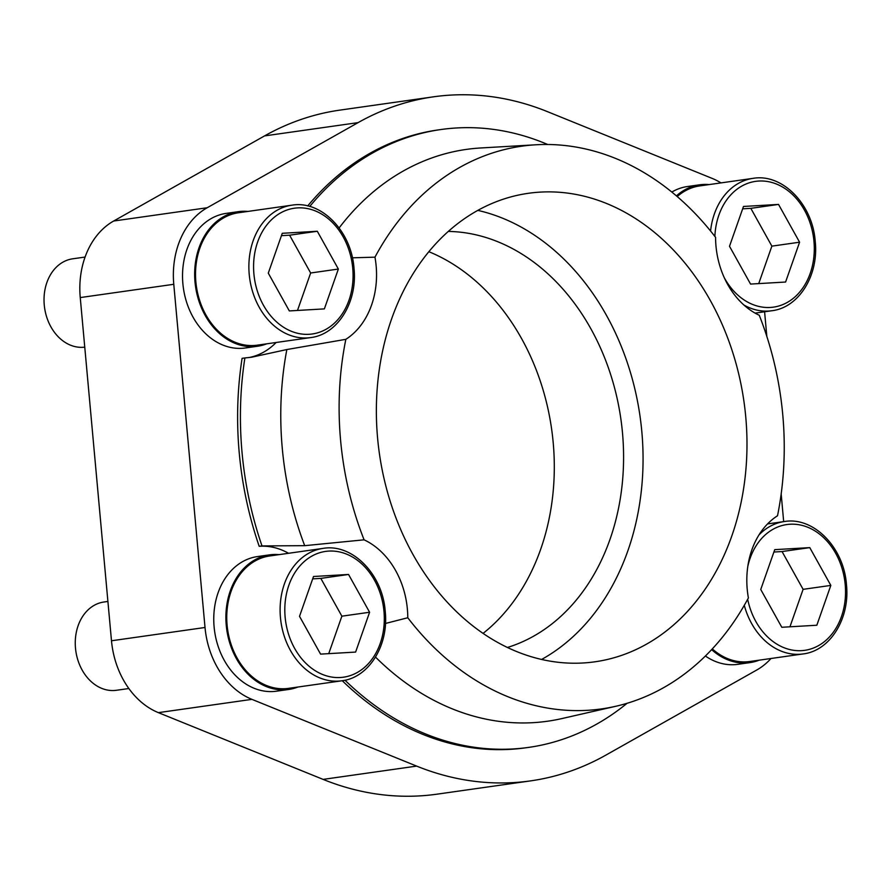 <?xml version="1.0" encoding="UTF-8"?>
<svg xmlns="http://www.w3.org/2000/svg" width="891" height="891" viewBox="0 0 891 891"><rect width="100%" height="100%" fill="white"/><g stroke="black" fill="none" stroke-linecap="round" stroke-linejoin="round"><path stroke-width="1.34" d="M720.986 182.9A79.678 62.014 81.9 0 0 712.065 178.356L547.352 111.609A345.463 268.848 81.9 0 0 433.438 96.829L339.905 110.116A345.463 268.848 81.9 0 0 264.549 135.911L113.658 221.024A79.678 62.014 81.9 0 0 80.246 297.572L111.486 640.774A79.678 62.014 81.9 0 0 158.398 712.644L323.11 779.391A345.463 268.848 81.9 0 0 437.024 794.171L530.568 780.884A345.463 268.848 81.9 0 0 605.913 755.089L756.815 669.976A79.678 62.014 81.9 0 0 771.016 658.494M428.872 251.708A211.735 164.779 -98.1 0 1 553.188 442.549A211.735 164.779 -98.1 0 1 483.067 633.401M433.438 96.829A345.463 268.848 81.9 0 0 358.093 122.624L207.191 207.748A79.678 62.014 81.9 0 0 173.778 284.296L205.019 627.487A79.678 62.014 81.9 0 0 251.93 699.357L416.654 766.104A345.463 268.848 81.9 0 0 530.568 780.884M783.679 521.625L781.173 493.982M766.828 336.397L764.589 311.772M279.173 554.625A67.972 52.903 81.9 0 0 269.572 554.859L257.443 556.574A67.972 52.903 81.9 0 0 214.341 629.146A67.972 52.903 81.9 0 0 273.158 691.527A67.972 52.903 81.9 0 0 276.555 691.182L288.684 689.467A67.972 52.903 81.9 0 0 297.973 687.017M247.943 211.423A67.972 52.903 81.9 0 0 238.343 211.657L226.214 213.383A67.972 52.903 81.9 0 0 183.112 285.944A67.972 52.903 81.9 0 0 241.929 348.325A67.972 52.903 81.9 0 0 245.326 347.98L257.454 346.265A67.972 52.903 81.9 0 0 266.743 343.815M709.169 184.582A67.972 52.903 81.9 0 0 699.569 184.816L687.44 186.531A67.972 52.903 81.9 0 0 671.836 192.055M705.394 656.01A67.972 52.903 81.9 0 0 734.384 664.675A67.972 52.903 81.9 0 0 737.781 664.341L749.91 662.614A67.972 52.903 81.9 0 0 759.199 660.175M547.72 144.498A312.028 242.831 81.9 0 0 440.945 129.529L438.138 129.93A312.028 242.831 81.9 0 0 307.707 205.944M342.278 680.724A312.028 242.831 81.9 0 0 525.868 747.783L528.675 747.393A312.028 242.831 81.9 0 0 627.064 703.3M288.561 553.289A78.007 60.711 81.9 0 0 259.192 546.306A312.028 242.831 81.9 0 1 242.085 358.338L244.891 357.948A312.028 242.831 81.9 0 0 261.999 545.916L259.192 546.306M248.723 357.592A78.007 60.711 81.9 0 0 276.132 342.489M440.945 129.529A312.028 242.831 81.9 0 0 309.745 206.467M261.999 545.916L304.7 545.671L364.085 539.823A78.007 60.711 -98.1 0 1 407.777 617.753A284.162 221.146 -98.1 0 0 615.759 706.285A284.162 221.146 -98.1 0 0 748.395 597.928A78.007 60.711 -98.1 0 1 777.52 515.766A284.162 221.146 -98.1 0 0 759.266 315.269A78.007 60.711 -98.1 0 1 715.573 237.34A284.162 221.146 -98.1 0 0 536.037 144.776L480.895 147.962A288.784 224.744 -98.1 0 0 339.126 227.94M344.984 680.223A312.028 242.831 81.9 0 0 528.675 747.393M385.458 623.466L407.777 617.753M244.891 357.948L251.674 357.213L286.846 349.539L345.842 339.326A78.007 60.711 -98.1 0 0 374.966 257.165L352.39 257.811M364.085 539.823A284.162 221.146 -98.1 0 1 345.842 339.326M374.966 257.165A284.162 221.146 -98.1 0 1 536.037 144.776M745.745 416.832A236.605 184.136 -98.1 0 1 594.932 661.801A236.605 184.136 -98.1 0 1 379.377 453.43A236.605 184.136 -98.1 0 1 528.419 193.291A236.605 184.136 -98.1 0 1 745.745 416.832M477.832 210.387A236.605 184.136 -98.1 0 1 641.821 431.589A236.605 184.136 -98.1 0 1 541.594 659.463M448.329 231.415A211.735 164.779 -98.1 0 1 622.475 432.714A211.735 164.779 -98.1 0 1 507.402 647.479M711.631 649.617A67.972 52.903 81.9 0 0 746.513 662.96A67.972 52.903 81.9 0 0 749.91 662.614M744.286 605.312A66.858 52.034 -98.1 0 0 803.103 653.938L749.754 661.512A66.858 52.034 -98.1 0 1 712.299 648.904M699.569 184.816A67.972 52.903 81.9 0 0 676.425 195.875M677.227 196.566A66.858 52.034 -98.1 0 1 699.725 185.918L753.073 178.345A66.858 52.034 -98.1 0 0 710.572 231.003M238.343 211.657A67.972 52.903 81.9 0 0 195.24 284.218A67.972 52.903 81.9 0 0 254.046 346.599A67.972 52.903 81.9 0 0 257.454 346.265M310.647 337.589L257.299 345.162A66.858 52.034 -98.1 0 1 196.376 286.278A66.858 52.034 -98.1 0 1 238.498 212.76L291.847 205.186A66.858 52.034 -98.1 0 0 249.725 278.705A66.858 52.034 -98.1 0 0 310.647 337.589C337.8 334.459 357.692 301.926 353.994 268.202C351.455 231.292 321.25 200.052 291.847 205.186M269.572 554.859A67.972 52.903 81.9 0 0 226.47 627.42A67.972 52.903 81.9 0 0 285.287 689.801A67.972 52.903 81.9 0 0 288.684 689.467M341.877 680.78L288.528 688.364A66.858 52.034 -98.1 0 1 227.606 629.48A66.858 52.034 -98.1 0 1 269.728 555.962L323.077 548.388A66.858 52.034 -98.1 0 0 280.955 621.896A66.858 52.034 -98.1 0 0 341.877 680.78C369.041 677.65 388.921 645.129 385.224 611.404C382.696 574.495 352.491 543.254 323.077 548.388M774.736 549.658L760.747 589.486L781.797 627.275L816.835 625.237L830.824 585.409L809.774 547.62L774.736 549.658M743.495 206.456L729.506 246.284L750.556 284.073L785.595 282.035L799.583 242.207L778.534 204.418L743.495 206.456M313.509 576.499L299.521 616.327L320.571 654.117L355.609 652.078L369.598 612.251L348.548 574.461L313.509 576.499M128.85 688.52L116.431 690.28A44.572 34.693 -98.1 0 1 75.824 651.031A44.572 34.693 -98.1 0 1 103.902 602.015L107.9 601.447M282.269 233.297L268.28 273.136L289.33 310.926L324.369 308.887L338.357 269.049L317.307 231.259L282.269 233.297M84.756 347.145A44.572 34.693 -98.1 0 1 44.55 307.54A44.572 34.693 -98.1 0 1 72.672 258.813L85.079 257.054M789.949 626.796L803.103 589.341L782.053 551.551L773.9 552.03M782.053 551.551L809.774 547.62M803.103 589.341L830.824 585.409M297.494 310.447L310.647 272.991L289.597 235.191L281.433 235.669M289.597 235.191L317.307 231.259M310.647 272.991L338.357 269.049M328.723 653.649L341.877 616.182L320.827 578.393L312.674 578.872M320.827 578.393L348.548 574.461M341.877 616.182L369.598 612.251M758.72 283.605L771.873 246.139L750.823 208.349L742.66 208.828M750.823 208.349L778.534 204.418M771.873 246.139L799.583 242.207M358.093 122.624L264.549 135.911M207.191 207.748L113.658 221.024M173.778 284.296L80.246 297.572M205.019 627.487L111.486 640.774M251.93 699.357L158.398 712.644M416.654 766.104L323.11 779.391M615.759 706.285L561.909 718.569A288.784 224.744 -98.1 0 1 375.534 657.101M304.7 545.671A288.784 224.744 -98.1 0 1 286.846 349.539M747.783 566.531A63.517 49.428 -98.1 0 1 799.528 524.844A63.517 49.428 -98.1 0 1 845.203 584.574A63.517 49.428 -98.1 0 1 805.03 650.285A63.517 49.428 -98.1 0 1 747.683 599.253M759.021 534.856A66.858 52.034 -98.1 0 1 784.303 521.547L767.552 523.919M714.872 236.427A63.517 49.428 -98.1 0 1 762.997 181.029A63.517 49.428 -98.1 0 1 813.962 241.372A63.517 49.428 -98.1 0 1 782.621 304.666A63.517 49.428 -98.1 0 1 724.272 277.702M753.073 178.345C782.476 173.21 812.681 204.451 815.22 241.361C818.918 275.085 799.027 307.607 771.873 310.736A66.858 52.034 -98.1 0 1 743.874 304.989M383.976 611.415A63.517 49.428 -98.1 0 1 314.824 670.466A63.517 49.428 -98.1 0 1 304.867 560.996A63.517 49.428 -98.1 0 1 383.976 611.415M352.736 268.213A63.517 49.428 -98.1 0 1 283.594 327.264A63.517 49.428 -98.1 0 1 273.637 217.794A63.517 49.428 -98.1 0 1 352.736 268.213M803.103 653.938C830.267 650.809 850.148 618.287 846.45 584.563C843.922 547.653 813.717 516.412 784.303 521.547M771.873 310.736L755.111 313.12"/></g></svg>
